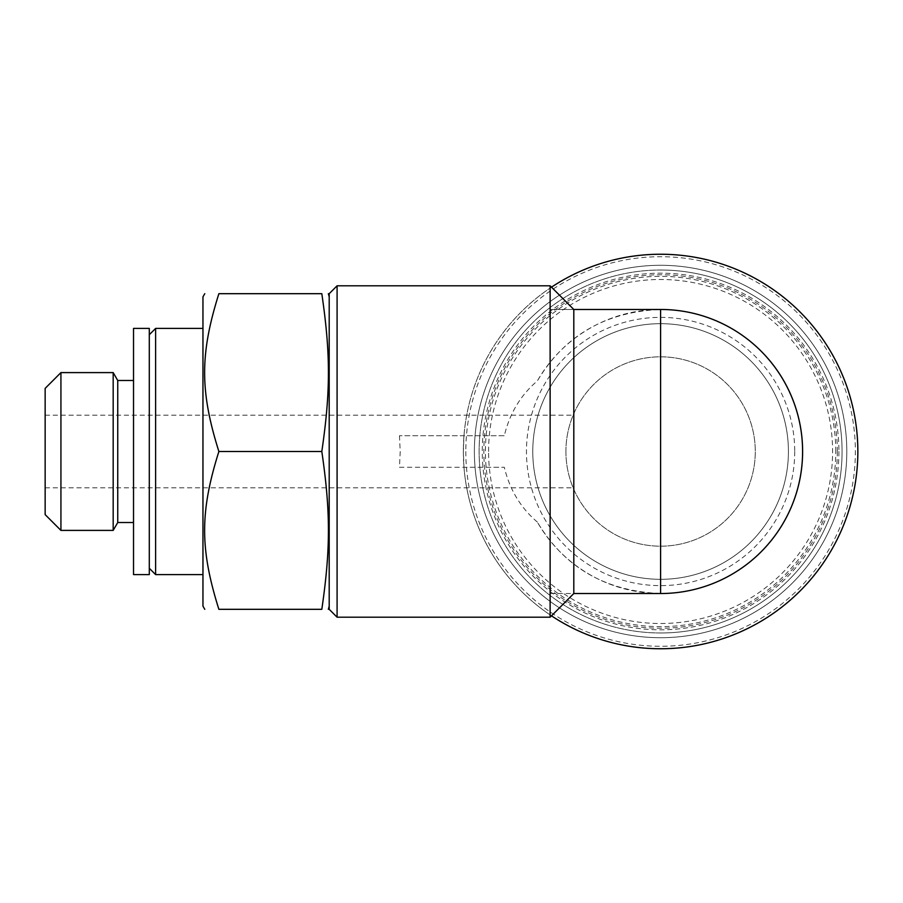 <?xml version="1.0" encoding="UTF-8"?>
<svg xmlns="http://www.w3.org/2000/svg" width="903" height="903" viewBox="0 0 903 903"><rect width="100%" height="100%" fill="white"/><g stroke="black" fill="none" stroke-linecap="round" stroke-linejoin="round"><path stroke-width="0.68" stroke-dasharray="4.51 3.39" d="M573.8 451.5L573.8 415.199L573.8 451.5M45.15 451.5L45.15 415.199L45.15 451.5M551.485 287.165A197.26 197.26 0 0 0 463.973 435.72L504.337 435.72C509.619 413.45 520.613 395.187 537.341 380.931C564.409 335.589 605.495 311.772 660.59 309.469A142.031 142.031 0 0 0 537.341 380.931M550.13 617.2L550.13 593.531L660.59 593.531C605.495 591.228 564.409 567.411 537.341 522.069A142.031 142.031 0 0 0 766.85 545.728A142.031 142.031 0 0 0 715.921 320.7M537.341 522.069C520.625 507.825 509.619 489.561 504.337 467.28L463.973 467.28A197.26 197.26 0 0 0 551.485 615.835M550.13 593.531L573.8 593.531M550.13 309.469L573.8 309.469L550.13 309.469L550.13 285.799M465.813 451.5A194.777 194.777 0 0 0 660.59 646.277A194.777 194.777 0 0 0 855.367 451.5A194.777 194.777 0 0 0 660.59 256.723A194.777 194.777 0 0 0 465.813 451.5M838.91 451.5A178.32 178.32 0 0 1 660.59 629.82A178.32 178.32 0 0 1 482.27 451.5A178.32 178.32 0 0 1 660.59 273.18A178.32 178.32 0 0 1 838.91 451.5M329.2 609.311L329.2 293.689M329.2 451.5L329.2 606.15L329.2 451.5M399.465 435.72L400.21 451.5L399.465 467.28L463.973 467.28L463.341 451.5L463.973 435.72L399.465 435.72L504.337 435.72M399.465 467.28L504.337 467.28M488.579 451.5A172.01 172.01 0 0 1 660.59 279.49A172.01 172.01 0 0 1 832.6 451.5A172.01 172.01 0 0 1 660.59 623.51A172.01 172.01 0 0 1 488.579 451.5M660.59 323.68A127.82 127.82 0 0 0 532.77 451.5A127.82 127.82 0 0 0 660.59 579.32A127.82 127.82 0 0 0 788.421 451.5A127.82 127.82 0 0 0 660.59 323.68A127.82 127.82 0 0 0 532.77 451.5A127.82 127.82 0 0 0 660.59 579.32A127.82 127.82 0 0 0 788.421 451.5A127.82 127.82 0 0 0 660.59 323.68A127.82 127.82 0 0 0 532.77 451.5A127.82 127.82 0 0 0 660.59 579.32A127.82 127.82 0 0 0 788.421 451.5A127.82 127.82 0 0 0 660.59 323.68M474.38 451.5A186.21 186.21 0 0 1 660.59 265.29A186.21 186.21 0 0 1 846.8 451.5A186.21 186.21 0 0 1 660.59 637.71A186.21 186.21 0 0 1 474.38 451.5A186.21 186.21 0 0 0 660.59 637.71A186.21 186.21 0 0 0 846.8 451.5A186.21 186.21 0 0 0 660.59 265.29A186.21 186.21 0 0 0 474.38 451.5A186.21 186.21 0 0 0 660.59 637.71A186.21 186.21 0 0 0 846.8 451.5A186.21 186.21 0 0 0 660.59 265.29A186.21 186.21 0 0 0 474.38 451.5M565.91 451.5A94.68 94.68 0 0 1 660.59 356.82A94.68 94.68 0 0 1 755.28 451.5A94.68 94.68 0 0 1 660.59 546.18A94.68 94.68 0 0 1 565.91 451.5A94.68 94.68 0 0 1 660.59 356.82A94.68 94.68 0 0 1 755.28 451.5A94.68 94.68 0 0 1 660.59 546.18A94.68 94.68 0 0 1 565.91 451.5M202.961 296.85L202.961 606.15M202.961 451.5L202.961 328.41L202.961 451.5M321.818 293.689L218.876 293.689C199.879 354.032 199.879 391.157 218.876 451.5C199.879 511.843 199.879 548.968 218.876 609.311L321.818 609.311C330.622 548.968 330.622 511.843 321.818 451.5C330.622 391.157 330.622 354.032 321.818 293.689M321.818 451.5L218.876 451.5M133.52 574.59L133.52 328.41M133.52 451.5L133.52 522.51L133.52 451.5M149.3 574.59L149.3 328.41M149.3 451.5L149.3 568.28L149.3 451.5M45.15 388.38L45.15 514.62M463.341 451.5A197.26 197.26 0 0 0 660.59 648.76A197.26 197.26 0 0 0 857.85 451.5A197.26 197.26 0 0 0 660.59 254.24A197.26 197.26 0 0 0 463.341 451.5M337.09 617.2L337.09 285.799M660.59 632.98A181.48 181.48 0 0 1 479.121 451.5A181.48 181.48 0 0 1 660.59 270.02A181.48 181.48 0 0 0 479.121 451.5A181.48 181.48 0 0 0 660.59 632.98A181.48 181.48 0 0 0 842.07 451.5A181.48 181.48 0 0 0 660.59 270.02A181.48 181.48 0 0 1 842.07 451.5A181.48 181.48 0 0 1 660.59 632.98M842.07 451.5A181.48 181.48 0 0 0 660.59 270.02A181.48 181.48 0 0 0 479.121 451.5A181.48 181.48 0 0 0 660.59 632.98A181.48 181.48 0 0 0 842.07 451.5A181.48 181.48 0 0 0 660.59 270.02A181.48 181.48 0 0 0 479.121 451.5A181.48 181.48 0 0 0 660.59 632.98A181.48 181.48 0 0 0 842.07 451.5M835.76 451.5A175.159 175.159 0 0 0 660.59 276.341A175.159 175.159 0 0 0 485.43 451.5A175.159 175.159 0 0 0 660.59 626.659A175.159 175.159 0 0 0 835.76 451.5M155.609 574.59L155.609 328.41M60.93 530.4L60.93 372.6M113.18 372.6L113.18 530.4M117.74 380.49L117.74 522.51M794.73 451.5A134.129 134.129 0 0 1 660.59 585.629A134.129 134.129 0 0 1 526.46 451.5A134.129 134.129 0 0 1 660.59 317.371A134.129 134.129 0 0 1 794.73 451.5M837.341 451.5A176.74 176.74 0 0 1 660.59 628.24A176.74 176.74 0 0 1 483.85 451.5A176.74 176.74 0 0 1 660.59 274.76A176.74 176.74 0 0 1 837.341 451.5M45.15 487.801L573.8 487.801M45.15 415.199L573.8 415.199"/><path stroke-width="1.35" d="M715.921 320.7A142.031 142.031 0 0 0 660.59 309.469A142.031 142.031 0 0 1 719.589 580.685A142.031 142.031 0 0 1 660.59 593.531L660.59 309.469L573.8 309.469L660.59 309.469A142.031 142.031 0 0 1 715.921 320.7M551.485 615.835A197.26 197.26 0 0 0 857.85 451.5A197.26 197.26 0 0 0 551.485 287.165M573.8 593.531L573.8 309.469L550.13 285.799L550.13 617.2L573.8 593.531L660.59 593.531M337.09 617.2L337.09 285.799L329.2 293.689L329.2 609.311L337.09 617.2L550.13 617.2M204.778 609.311L202.961 606.15L202.961 296.85L204.778 293.689M321.818 451.5C330.622 391.157 330.622 354.032 321.818 293.689C330.622 293.689 330.622 293.689 321.818 293.689C330.622 293.689 330.622 293.689 321.818 293.689L218.876 293.689C199.879 293.689 199.879 293.689 218.876 293.689C199.879 293.689 199.879 293.689 218.876 293.689C199.879 354.032 199.879 391.157 218.876 451.5L321.818 451.5C330.622 511.843 330.622 548.968 321.818 609.311C330.622 609.311 330.622 609.311 321.818 609.311C330.622 609.311 330.622 609.311 321.818 609.311L218.876 609.311C199.879 609.311 199.879 609.311 218.876 609.311C199.879 609.311 199.879 609.311 218.876 609.311C199.879 548.968 199.879 511.843 218.876 451.5M133.52 328.41L133.52 574.59L149.3 574.59L149.3 328.41L133.52 328.41M45.15 388.38L45.15 514.62L60.93 530.4L60.93 372.6L45.15 388.38M202.961 328.41L155.609 328.41L155.609 574.59L202.961 574.59M133.52 522.51L117.74 522.51L113.18 530.4L113.18 372.6L60.93 372.6M117.74 522.51L117.74 380.49L113.18 372.6M719.589 580.685A142.031 142.031 0 0 0 768.34 358.965M337.09 285.799L550.13 285.799M329.2 606.15L328.353 609.311M329.2 296.85L328.353 293.689M149.3 568.28L155.609 574.59M149.3 334.72L155.609 328.41M113.18 530.4L60.93 530.4M133.52 380.49L117.74 380.49"/></g></svg>

